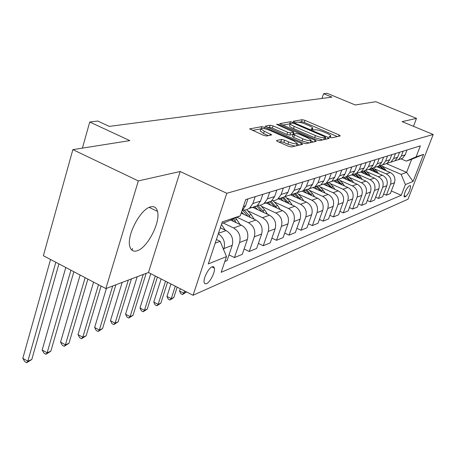 <?xml version="1.0" encoding="UTF-8"?>
<svg xmlns="http://www.w3.org/2000/svg" width="456" height="456" viewBox="0 0 456 456"><rect width="100%" height="100%" fill="white"/><g stroke="black" fill="none" stroke-linecap="round" stroke-linejoin="round"><path stroke-width="0.68" d="M329.979 137.353L331.911 137.815L340.244 135.934L339.093 134.942L304.95 120.344L302.254 119.689L293.293 121.228L294.029 121.906L295.961 122.373L297.135 122.168C299.147 122.037 302.077 122.744 305.919 124.3L308.78 125.525C311.328 126.648 312.668 127.555 312.805 128.239L310.998 128.98L313.819 130.046L314.959 129.817C316.92 129.658 319.844 130.365 323.731 131.932L326.627 133.175C329.272 134.343 330.657 135.284 330.777 135.996L329.061 136.732L329.979 137.353M137.142 250.771C147.396 247.944 160.683 222.192 157.502 211.402C156.493 207.531 154.213 206.015 150.668 206.859C140.813 208.705 126.791 234.732 129.698 245.909C130.724 250.35 133.209 251.968 137.142 250.771M206.471 283.695C210.062 282.378 215.352 271.975 214.4 268.117L213.619 266.749L212.125 266.766C208.591 267.928 203.194 278.405 204.117 282.315L204.921 283.746L206.471 283.695M276.661 140.448L276.444 140.636L277.772 141.571L288.391 146.239L291.458 146.946L302.681 144.296L301.336 143.349L264.697 127.361L261.71 126.654L249.643 128.883L263.494 135.295L266.572 136.019L271.782 134.873L264.303 131.26L260.906 128.9C261.721 127.936 264.594 128.41 269.536 130.308L293.715 140.87L297.289 143.372C296.446 144.313 293.578 143.834 288.694 141.941L284.601 140.146L281.569 139.439L276.661 140.448L276.535 140.813M413.461 126.318L416.488 118.395L375.841 101.716L355.252 104.971L327.043 93.28L323.617 93.697L331.911 97.139L109.309 126.392L97.755 121.051L89.741 122.02L82.411 148.12M138.328 180.918L105.866 288.568L148.468 272.488L180.16 171.513L138.328 180.918L72.863 149.631L129.829 140.619L89.741 122.02M180.16 171.513L226.797 193.287L433.2 134.486L408.006 199.209L193.053 295.271L226.797 193.287M416.488 118.395L402.112 121.627L433.2 134.486M316.606 139.952L319.462 140.63L329.232 138.419L328.081 137.393L293.197 122.396L290.421 121.718L279.722 123.679L316.606 139.952M316.264 141.349L305.89 143.691L302.926 142.996L265.135 126.204L270.18 125.2L273.104 125.896L287.645 132.211L290.557 132.907L293.778 132.16L277.493 124.773L276.621 124.18L278.781 124.551L315.107 140.283L316.264 141.349M105.866 288.568L43.366 255.713L72.863 149.631M410.075 185.626L408.832 186.139C405.965 189.229 404.375 192.78 404.073 196.792L404.632 196.975L405.88 196.433C408.741 193.315 410.314 189.77 410.599 185.809L410.075 185.626M386.329 163.618L406.627 172.357L411.671 159.275L406.245 161.105L416.1 156.881L420.352 145.88L245.738 199.568L240.238 215.865L226.672 221.798L221.758 223.457M416.1 156.881L423.584 154.373L413.05 181.477L405.401 184.555L401.143 174.386L383.017 166.554M391.345 190.944L401.246 195.299L405.401 184.555M401.246 195.299L221.177 272.317L226.484 256.603L208.301 263.927L222.277 221.89L240.238 215.865M148.468 272.488L193.053 295.271M323.617 93.697L321.953 98.445M401.143 174.386L406.627 172.357L413.05 181.477M215.203 243.156L220.151 241.332L216.418 239.514M224.825 261.527L227.059 260.61L232.218 245.356C233.717 238.915 231.671 233.991 226.09 230.588L220.311 227.806M228.992 254.887L234.464 257.566L239.588 242.506C241.081 236.157 239.064 231.3 233.546 227.949L223.166 222.978M234.464 257.566L242.267 254.362L247.351 239.514C248.833 233.25 246.844 228.467 241.395 225.167L230.656 220.054M244.102 248.993L249.261 251.49L254.311 236.829C255.787 230.645 253.827 225.925 248.434 222.676L237.029 217.273M249.261 251.49L256.637 248.463L261.647 233.996C263.112 227.897 261.18 223.246 255.85 220.054L241.161 213.123M258.387 243.407L263.255 245.744L268.231 231.46C269.684 225.435 267.78 220.846 262.508 217.694L248.127 210.94M263.255 245.744L270.231 242.883L275.173 228.781C276.615 222.836 274.74 218.31 269.53 215.209L252.63 207.309M271.901 238.117L276.501 240.306L281.409 226.375C282.845 220.499 280.987 216.036 275.834 212.98L261.812 206.448M276.501 240.306L283.119 237.587L287.987 223.833C289.412 218.036 287.582 213.636 282.486 210.621L265.951 202.954M284.709 233.09L289.07 235.148L293.898 221.553C295.323 215.825 293.51 211.476 288.471 208.506L274.786 202.185M289.07 235.148L295.351 232.566L300.145 219.142C301.553 213.488 299.769 209.196 294.787 206.272L278.599 198.822M296.867 228.313L301 230.246L305.759 216.976C307.167 211.385 305.4 207.149 300.464 204.26L287.109 198.138M301 230.246L306.973 227.795L311.693 214.685C313.09 209.167 311.345 204.983 306.466 202.133L290.694 194.929M308.421 223.765L312.349 225.589L317.04 212.627C318.425 207.166 316.703 203.034 311.87 200.224L298.822 194.285M312.349 225.589L318.031 223.252L322.688 210.444C324.062 205.052 322.363 200.971 317.581 198.2L302.396 191.315M319.422 219.433L323.15 221.154L327.773 208.483C329.141 203.148 327.459 199.118 322.728 196.376L309.977 190.614M323.15 221.154L328.565 218.926L333.154 206.408C334.51 201.136 332.851 197.152 328.172 194.455L313.454 187.826M329.899 215.3L333.45 216.925L338.004 204.533C339.355 199.323 337.714 195.385 333.074 192.717L320.608 187.12M333.45 216.925L338.614 214.804L343.134 202.555C344.474 197.402 342.855 193.509 338.267 190.882L323.914 184.458M339.891 211.35L343.277 212.889L347.763 200.771C349.096 195.67 347.489 191.822 342.946 189.223L330.748 183.779M343.277 212.889L348.213 210.86L352.665 198.879C353.987 193.84 352.402 190.032 347.905 187.467L333.798 181.192M349.433 207.577L352.665 209.036L357.088 197.174C358.405 192.181 356.831 188.419 352.374 185.883L340.438 180.587M352.665 209.036L357.384 207.098L361.773 195.362C363.079 190.431 361.522 186.715 357.111 184.207L343.123 178.022M358.553 203.963L361.642 205.348L365.997 193.732C367.297 188.852 365.763 185.17 361.391 182.696L349.701 177.538M361.642 205.348L366.157 203.496L370.483 192.005C371.771 187.171 370.255 183.534 365.923 181.089L351.884 174.916M367.279 200.503L370.232 201.82L374.53 190.443C375.812 185.66 374.308 182.058 370.021 179.641L358.564 174.619M370.232 201.82L374.558 200.047L378.822 188.784C380.099 184.053 378.611 180.49 374.359 178.102L360.525 172.049M375.641 197.186L378.469 198.44L382.704 187.291C383.969 182.605 382.493 179.077 378.286 176.717L367.057 171.815M378.469 198.44L382.612 196.735L386.819 185.7C388.073 181.066 386.62 177.578 382.447 175.241L368.858 169.33M383.656 194.005L386.363 195.196L390.535 184.264C391.789 179.67 390.342 176.221 386.209 173.907L375.202 169.13M386.363 195.196L390.342 193.566L394.486 182.742C395.728 178.193 394.297 174.779 390.205 172.493L376.85 166.714M400.938 158.842L406.245 161.105M398.458 159.714L402.505 158.335L405.167 154.852L407.031 149.973M394.337 161.002L398.612 159.606L401.297 156.089L403.178 151.158M390.775 162.211L394.947 160.803L397.655 157.252L399.547 152.275M386.54 163.55L390.889 162.131L393.619 158.54L395.529 153.512M382.766 164.81L387.064 163.379L389.817 159.754L391.738 154.675M378.406 166.206L382.835 164.758L385.605 161.099L387.549 155.963M374.399 167.523L378.845 166.064L381.638 162.37L383.587 157.183M369.913 168.982L374.422 167.512L377.243 163.772L379.21 158.528M365.661 170.362L370.249 168.874L373.093 165.1L375.071 159.799M361.038 171.883L365.627 170.384L368.494 166.565L370.494 161.207M356.518 173.32L361.266 171.809L364.156 167.956L366.168 162.541M351.753 174.916L356.427 173.388L359.345 169.489L361.374 164.012M346.948 176.421L351.861 174.882L354.802 170.943L356.843 165.408M336.91 179.67L346.794 176.54L349.758 172.55L351.821 166.953M331.734 181.425L342 178.102L344.992 174.072L347.067 168.412M336.688 179.841L339.709 175.765L341.8 170.031M326.382 183.073L331.66 181.482L334.71 177.361L336.813 171.564M320.944 184.919L326.08 183.306L329.158 179.134L331.278 173.269M315.318 186.646L320.802 185.033L323.902 180.815L326.04 174.876M309.601 188.59L314.936 186.949L318.066 182.679L320.22 176.666M303.679 190.403L309.379 188.767L312.537 184.446L314.708 178.359M297.66 192.455L303.206 190.785L306.392 186.407L308.581 180.245M291.412 194.359L294.536 194.079L297.352 192.694L300.567 188.271L302.773 182.029M285.074 196.519L290.842 194.82L294.091 190.34L296.315 184.019M278.479 198.52L281.734 198.269L284.669 196.838L287.947 192.301L290.187 185.9M271.782 200.805L274.951 200.503L277.801 199.084L281.107 194.484L283.37 187.997M264.816 202.914L268.214 202.698L271.28 201.216L274.615 196.559L276.895 189.987M257.737 205.337L261.043 205.057L264.013 203.587L267.387 198.867L269.684 192.204M250.355 207.554L253.912 207.383L257.116 205.844L260.518 201.062L262.833 194.313M242.854 210.119L246.314 209.88L249.426 208.358L252.863 203.513L255.195 196.661M241.914 210.889L245.584 205.838L247.933 198.896M223.605 249.671L223.993 248.526C225.481 242.301 223.588 237.399 218.316 233.814M220.151 241.332L226.484 256.603M411.671 159.275L423.584 154.373M337.366 136.583L304.237 122.396L301.541 121.741L298.862 122.208M290.238 123.838L282.338 125.121M326.319 139.08L325.248 138.618M325.584 137.438L324.78 136.72L294.097 123.513L292.148 123.04L290.272 123.724C290.426 124.414 291.76 125.32 294.274 126.432L315.421 135.557C319.422 137.176 322.409 137.889 324.393 137.701L325.584 137.438L324.883 139.405M289.628 125.611L289.549 125.845C289.697 126.54 291.025 127.446 293.539 128.564L294.274 126.432M322.723 139.889L314.663 137.695L293.539 128.564M267.797 127.68L269.445 127.389L270.18 125.2M293.755 132.234L292.832 134.491L289.805 135.096L286.887 134.406L272.363 128.085L269.445 127.389M293.362 133.363L294.57 133.882M310.906 140.972L313.306 142.016M302.892 138.841C307.572 140.653 310.325 141.132 311.152 140.277L307.618 137.832L299.261 134.206L296.377 133.522L293.168 134.281L302.892 138.841L302.123 141.041L309.265 142.927M310.274 142.699L311.083 140.471M292.438 136.395L293.704 137.376L294.468 135.175M302.123 141.041L293.704 137.376M295.026 146.142L287.913 144.21L283.82 142.414L280.793 141.708L278.964 142.095M296.451 145.823L297.204 143.606M260.245 130.878L263.545 133.517L264.303 131.26M268.424 135.66L263.545 133.517M260.9 128.894L252.35 130.399M299.501 145.133L297.05 144.062M386.295 170.806L381.712 165.437M380.72 168.389L378.326 166.235M384.283 169.934L380.612 165.876M379.808 166.07L383 169.375M378.617 173.576L373.783 167.928M372.814 171.051L370.523 168.959M376.519 172.664L372.723 168.446M371.953 168.703L375.18 172.077M370.614 176.466L369.257 174.443L365.478 170.493M364.566 173.821L362.36 171.769M368.425 175.509L364.452 171.091M363.717 171.405L367.034 174.899M362.275 179.487L360.821 177.31L356.911 173.234M355.971 176.711L353.776 174.654M359.989 178.478L355.788 173.816M355.076 174.186L358.536 177.84M353.571 182.639L352.015 180.308L348.025 176.136M346.987 179.732L344.753 177.623M351.183 181.585L346.685 176.614M346.001 177.053L349.661 180.912M344.485 185.945L342.809 183.437L338.745 179.168M337.605 182.89L335.263 180.679M341.983 184.834L337.297 179.641M336.46 180L340.393 184.127M334.983 189.411L333.188 186.709L329.044 182.337M327.79 186.19L325.276 183.831M332.367 188.237L327.528 182.833M326.564 183.147L330.703 187.496M184.537 290.922L183.796 293.185L186.339 291.84M186.247 292.119L182.497 294.553L180.81 293.687L179.561 291.019L180.302 288.756M179.561 291.019L183.796 293.185L182.497 294.553M325.048 193.048L323.116 190.135L318.881 185.66M317.507 189.65L314.748 187.08M322.295 191.811L317.296 186.179M316.287 186.504L320.551 191.024M175.286 286.191L171.245 298.663L173.799 297.546L177.173 287.155M173.799 297.546L169.951 300.048L168.23 299.159L166.942 296.44L170.954 283.98M166.942 296.44L171.245 298.663L169.951 300.048M314.634 196.861L312.56 193.726L308.233 189.137M306.734 193.281L303.833 190.574M311.75 195.556L306.575 189.679M305.514 190.027L309.915 194.723M165.556 281.221L158.135 304.38L160.803 303.217L167.54 282.235M160.803 303.217L156.847 305.776L155.097 304.864L153.757 302.1L161.133 278.958M153.757 302.1L158.135 304.38L156.847 305.776M303.719 200.879L301.484 197.488L297.067 192.785M295.42 197.089L292.444 194.296M300.686 199.494L295.323 193.355M294.211 193.72L298.754 198.611M155.308 275.983L144.432 310.359L147.22 309.139L157.4 277.054M147.22 309.139L143.15 311.773L141.371 310.832L139.975 308.011L150.788 273.674M139.975 308.011L144.432 310.359L143.15 311.773M292.256 205.109L289.851 201.444L285.211 196.53M283.535 201.096L280.474 198.206M289.064 203.638L283.501 197.22M282.332 197.602L287.035 202.703M143.264 274.455L130.091 316.612L133.015 315.335L146.159 273.361M133.015 315.335L128.82 318.043L127.013 317.08L125.56 314.201L137.199 276.741M125.56 314.201L130.091 316.612L128.82 318.043M280.212 209.566L277.613 205.605L273.212 200.811M271.029 205.308L267.883 202.321M276.843 208.004L271.069 201.284M269.838 201.683L274.706 207.013M128.347 280.081L115.072 323.161L118.132 321.828L131.385 278.935M118.132 321.828L113.812 324.609L111.971 323.617L110.46 320.682L122.185 282.406M132.029 250.264L132.582 248.469M110.46 320.682L115.072 323.161L113.812 324.609M267.535 214.28L264.731 209.988L260.41 205.206M257.857 209.754L254.619 206.659M263.978 212.616L262.713 210.678L257.703 205.36M256.682 205.987L261.721 211.561M112.695 285.992L99.328 330.03L102.537 328.628L115.887 284.783M102.537 328.628L98.08 331.489L96.205 330.469L94.631 327.482L106.436 288.352M94.631 327.482L99.328 330.03L98.08 331.489M254.18 219.262L251.142 214.611L246.781 209.743M243.96 214.44L241.549 211.983M250.418 217.489L249.016 215.335L244.302 210.182M242.586 210.364L248.03 216.361M98.496 284.692L82.792 337.24L86.167 335.77L101.072 286.049M86.167 335.77L81.567 338.717L79.657 337.668L78.01 334.613L93.6 282.121M78.01 334.613L82.792 337.24L81.567 338.717M240.084 224.546L235.644 217.877M236.1 222.648L233.518 218.806M232.167 219.393L233.569 221.445M85.141 277.67L65.413 344.822L68.964 343.271L87.877 279.112M68.964 343.271L64.21 346.309L62.267 345.226L60.545 342.114L80.119 275.036M60.545 342.114L65.413 344.822L64.21 346.309M225.184 230.155L221.445 224.386M220.96 228.12L220.465 227.35M70.942 270.208L47.128 352.796L50.861 351.166L73.855 271.742M50.861 351.166L45.948 354.301L43.97 353.183L42.169 350.003L65.795 267.507M42.169 350.003L47.128 352.796L45.948 354.301M55.826 262.263L27.856 361.203L31.795 359.488L58.927 263.893M31.795 359.488L26.704 362.719L24.687 361.568L22.8 358.313L50.548 259.487M22.8 358.313L27.856 361.203L26.704 362.719M218.492 233.272L226.09 230.588M233.546 227.949L241.395 225.167M248.434 222.676L255.85 220.054M262.508 217.694L269.53 215.209M275.834 212.98L282.486 210.621M288.471 208.506L294.787 206.272M300.464 204.26L306.466 202.133M311.87 200.224L317.581 198.2M322.728 196.376L328.172 194.455M333.074 192.717L338.267 190.882M342.946 189.223L347.905 187.467M352.374 185.883L357.111 184.207M361.391 182.696L365.923 181.089M370.021 179.641L374.359 178.102M378.286 176.717L382.447 175.241M386.209 173.907L390.205 172.493M401.297 156.089L405.167 154.852M390.535 184.264L394.486 182.742M382.704 187.291L386.819 185.7M393.619 158.54L397.655 157.252M374.53 190.443L378.822 188.784M385.605 161.099L389.817 159.754M365.997 193.732L370.483 192.005M377.243 163.772L381.638 162.37M357.088 197.174L361.773 195.362M368.494 166.565L373.093 165.1M347.763 200.771L352.665 198.879M359.345 169.489L364.156 167.956M338.004 204.533L343.134 202.555M349.758 172.55L354.802 170.943M327.773 208.483L333.154 206.408M339.709 175.765L344.992 174.072M317.04 212.627L322.688 210.444M329.158 179.134L334.71 177.361M305.759 216.976L311.693 214.685M318.066 182.679L323.902 180.815M293.898 221.553L300.145 219.142M306.392 186.407L312.537 184.446M281.409 226.375L287.987 223.833M294.091 190.34L300.567 188.271M268.231 231.46L275.173 228.781M281.107 194.484L287.947 192.301M254.311 236.829L261.647 233.996M267.387 198.867L274.615 196.559M239.588 242.506L247.351 239.514M252.863 203.513L260.518 201.062M223.993 248.526L232.218 245.356M243.384 206.54L245.584 205.838M404.022 195.618L405.88 196.433M404.05 196.724L404.632 196.975M329.939 137.336L330.275 136.395M311.932 129.595L312.257 128.66M301.541 121.741L302.254 119.689M304.237 122.396L304.95 120.344M338.603 136.304L339.093 134.942M279.813 123.844L279.921 123.525M289.697 123.827L290.421 121.718M292.946 123.131L293.197 122.396M327.579 138.795L328.081 137.393M314.663 137.695L315.421 135.557M323.692 139.673L324.393 137.701M265.238 126.38L265.358 126.027M272.363 128.085L273.104 125.896M286.887 134.406L287.645 132.211M289.805 135.096L290.557 132.907M292.832 134.491L293.584 132.314M278.548 125.229L278.781 124.551M314.6 141.725L315.107 140.283M280.793 141.708L281.569 139.439M283.82 142.414L284.601 140.146M287.913 144.21L288.694 141.941M270.02 135.352L270.488 133.973M249.757 129.076L249.882 128.689M261.071 128.569L261.71 126.654M264.269 128.626L264.697 127.361M300.817 144.837L301.336 143.349M383.952 169.444L385.115 169.051M376.143 172.1L377.351 171.69M367.998 174.87L369.257 174.443M359.505 177.76L360.821 177.31M350.641 180.77L352.015 180.308M341.373 183.922L342.809 183.437M331.689 187.216L333.188 186.709M321.543 190.671L323.116 190.135M310.906 194.285L312.56 193.726M299.752 198.081L301.484 197.488M288.027 202.065L289.851 201.444M275.698 206.26L277.613 205.605M274.187 206.773L274.483 206.671M262.713 210.678L264.731 209.988M261.043 211.242L261.43 211.111M249.016 215.335L251.142 214.611M247.175 215.962L247.659 215.796M234.544 220.254L236.795 219.49M232.52 220.943L233.113 220.744M221.325 224.751L221.622 224.648M149.226 207.377L157.502 211.402M211.892 266.874L214.4 268.117M398.612 159.606L402.505 158.335M390.889 162.131L394.947 160.803M382.835 164.758L387.064 163.379M374.422 167.512L378.845 166.064M365.627 170.384L370.249 168.874M356.427 173.388L361.266 171.809M346.794 176.54L351.861 174.882M326.08 183.306L331.66 181.482M314.936 186.949L320.802 185.033M303.206 190.785L309.379 188.767M290.842 194.82L297.352 192.694M277.801 199.084L284.669 196.838M264.013 203.587L271.28 201.216M249.426 208.358L257.116 205.844M410.132 185.609L410.599 185.809M330.252 137.467L330.714 136.173M312.28 129.732L312.736 128.438M324.974 139.382L325.681 137.387M289.549 125.845L290.272 123.724M292.41 136.475L293.168 134.281M260.148 131.151L260.906 128.9"/></g></svg>
